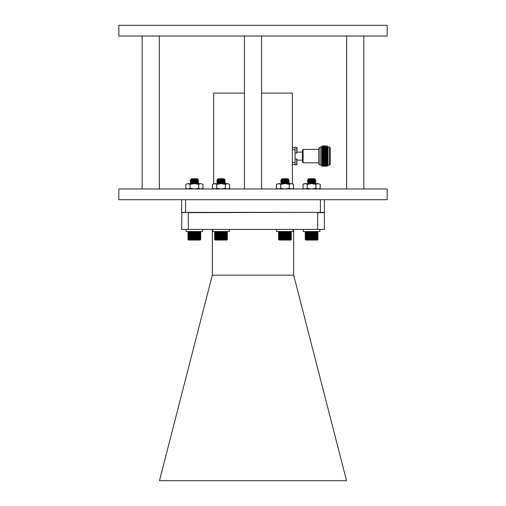 <?xml version="1.0" encoding="UTF-8"?>
<svg xmlns="http://www.w3.org/2000/svg" width="506" height="506" viewBox="0 0 506 506"><rect width="100%" height="100%" fill="white"/><g stroke="black" fill="none" stroke-linecap="round" stroke-linejoin="round"><path stroke-width="0.76" d="M118.84 199.706L118.84 188.972L387.16 188.972L387.16 199.706L118.84 199.706M346.654 188.972L346.654 36.034L346.654 188.972M118.84 36.034L118.84 25.3L387.16 25.3L387.16 36.034L118.84 36.034M159.346 188.972L159.346 36.034M142.173 188.972L142.173 36.034L142.173 188.972M293.657 229.42L293.657 275.055L346.54 480.7L159.46 480.7L212.343 275.055L212.343 229.42M293.695 275.188L212.305 275.188M317.667 229.42L324.371 229.42L324.371 212.653L317.667 212.653L317.667 229.42L188.333 229.42L188.333 212.653L317.553 212.381M181.894 212.381L181.629 229.42L188.333 229.42M181.629 212.653L188.447 212.381M200.49 239.699L200.136 240.053L188.637 240.053L188.283 239.699M188.314 239.736L188.004 239.414L188.314 239.736L188.011 239.414L188.352 239.736L188.08 239.414L188.453 239.736L188.226 239.414L188.624 239.736L188.434 239.414L188.858 239.736L188.713 239.414L189.149 239.736L189.048 239.414L189.497 239.736L189.446 239.414L189.902 239.736L189.895 239.414L190.351 239.736L190.395 239.414L190.844 239.736L190.939 239.414L191.382 239.736L191.521 239.414L191.951 239.736L200.768 239.414L200.458 239.736L200.768 231.856L188.283 231.565M197.492 179.592L190.952 179.997L196.644 178.89L194.412 178.89L191.255 179.282L192.229 179.75M191.477 179.421L193.058 179.617M194.412 178.89L190.964 179.156L191.407 178.719L197.365 178.719L198.346 179.7L196.1 179.896L196.929 180.206C197.644 180.49 195.948 180.775 191.844 181.059L191.236 181.23L193.026 181.534L190.13 182.084M196.644 178.89L191.236 179.522M194.494 179.965L196.929 180.206M197.296 180.275L198.346 179.7L196.929 179.997C197.644 180.275 195.948 180.56 191.844 180.844L191.274 181.274M191.477 181.123L196.935 181.268M195.759 181.565L196.929 181.913C197.644 182.198 195.948 182.476 191.844 182.761L191.236 182.932L193.026 183.235L190.13 183.646M194.386 181.66L196.929 181.913L194.386 181.66M196.929 181.698L197.536 181.869L196.929 181.698C197.644 181.983 195.948 182.268 191.844 182.552L191.274 182.976M191.477 182.83L194.386 183.147L197.821 182.761C201.287 183.045 193.994 183.33 190.952 183.615L190.68 183.646M195.759 183.267L197.416 183.646M195.746 180.68L198.624 180.99L197.536 180.161M197.346 182.179L195.746 182.388L198.624 182.691L197.536 182.078M190.964 179.156L191.331 179.25M192.153 179.314L194.247 179.421M193.785 179.997L190.155 180.351L193.014 180.712M190.952 179.997L190.13 180.376M190.458 180.275L194.386 180.591M198.314 181.123L197.821 181.059C201.287 181.344 193.994 181.629 190.952 181.913L190.155 182.109L193.014 182.419M194.386 182.508L197.821 182.761M190.458 181.977L194.386 182.299M198.624 182.691L197.511 182.046L198.643 182.932L197.504 183.615M197.821 182.552C201.287 182.837 193.994 183.115 190.952 183.4L193.026 183.235L191.451 183.033M198.624 180.99L197.511 180.345L198.643 181.23L197.296 181.977M197.821 180.844C201.287 181.129 193.994 181.414 190.952 181.698L193.026 181.534L191.451 181.331M200.705 239.414L200.705 231.856M200.566 239.414L200.566 231.856M200.363 239.414L200.363 231.856M200.098 239.414L200.098 231.856M199.762 239.414L199.762 231.856M199.377 239.414L199.377 231.856M198.928 239.414L198.928 231.856M198.472 239.736L198.472 231.533M198.434 239.414L198.434 231.856M197.985 239.736L197.985 231.533M197.897 239.414L197.897 231.856M197.454 239.736L197.454 231.533M197.321 239.414L197.321 231.856M196.885 239.736L196.885 231.533M196.707 239.414L196.707 231.856M196.296 239.736L196.296 231.533M196.075 239.414L196.075 231.856M195.683 239.736L195.683 231.533M195.424 239.414L195.424 231.856M195.057 239.736L195.057 231.533M194.759 239.414L194.759 231.856M194.424 239.736L194.424 231.533M194.089 239.414L194.089 231.856M193.785 239.736L193.785 231.533M193.425 239.414L193.425 231.856M193.159 239.736L193.159 231.533M192.767 239.414L192.767 231.856M192.546 239.736L192.546 231.533M192.128 239.414L192.128 231.856M191.951 239.736L191.951 231.533M191.521 239.414L191.521 231.856M191.382 239.736L191.382 231.533M190.939 239.414L190.939 231.856M190.844 239.736L190.844 231.533M190.395 239.414L190.395 231.856M190.351 239.736L190.351 231.533M189.895 239.414L189.895 231.856M189.446 239.414L189.446 231.856M189.048 239.414L189.048 231.856M188.713 239.414L188.713 231.856M188.434 239.414L188.434 231.856M188.226 239.414L188.226 231.856M188.08 239.414L188.08 231.856M188.011 239.414L188.011 231.856L188.004 239.414M200.844 183.646L202.995 184.317L200.844 183.646L202.995 184.317L202.995 188.308L200.844 188.972L198.687 188.308L198.687 184.317L194.386 183.646L190.085 184.317L187.928 183.646L185.778 184.317L187.928 183.646L200.844 183.646L198.687 184.317M201.843 188.972L202.995 188.308M186.929 188.972L185.778 188.308L187.928 188.972L185.778 188.308L185.778 184.317L187.928 183.646M198.687 188.308L194.386 188.972L190.085 188.308L190.085 184.317M190.085 188.308L187.928 188.972M202.685 229.42L202.685 231.533L186.088 231.533L186.088 229.42M318.072 188.972L315.915 188.308L315.915 184.317L318.072 183.646L320.222 184.317L318.072 183.646L320.222 184.317L320.222 188.308L318.072 188.972L320.222 188.308L319.071 188.972M304.157 188.972L303.005 188.308L305.156 188.972L303.005 188.308L303.005 184.317L305.156 183.646L303.005 184.317L304.157 183.646L311.614 183.646L307.313 184.317L305.156 183.646M315.915 184.317L311.614 183.646L318.072 183.646M315.915 188.308L311.614 188.972L307.313 188.308L307.313 184.317M307.313 188.308L305.156 188.972M291.424 183.646L293.575 184.317L291.424 183.646L293.575 184.317L293.575 188.308L291.424 188.972L289.274 188.308L289.274 184.317L284.973 183.646L280.666 184.317L278.515 183.646L276.365 184.317L278.515 183.646L291.424 183.646L289.274 184.317M292.424 188.972L293.575 188.308M277.516 188.972L276.365 188.308L278.515 188.972L276.365 188.308L276.365 184.317L278.515 183.646M289.274 188.308L284.973 188.972L280.666 188.308L280.666 184.317M280.666 188.308L278.515 188.972M227.485 183.646L229.635 184.317L227.485 183.646L229.635 184.317L229.635 188.308L227.485 188.972L225.334 188.308L225.334 184.317L221.027 183.646L216.726 184.317L214.576 183.646L212.425 184.317L214.576 183.646L227.485 183.646L225.334 184.317M228.484 188.972L229.635 188.308M213.576 188.972L212.425 188.308L214.576 188.972L212.425 188.308L212.425 184.317L214.576 183.646M225.334 188.308L221.027 188.972L216.726 188.308L216.726 184.317M216.726 188.308L214.576 188.972M319.912 229.42L319.912 231.533L303.315 231.533L303.315 229.42M293.265 229.42L293.265 231.533L276.674 231.533L276.674 229.42M229.326 229.42L229.326 231.533L212.735 231.533L212.735 229.42M317.717 239.705L317.363 240.053L305.864 240.053L305.504 239.692M305.542 239.736L305.232 239.414L305.542 239.736L305.232 239.414L305.542 239.736L305.238 239.414L305.58 239.736L305.308 239.414L305.681 239.736L305.453 239.414L305.852 239.736L305.662 239.414L306.086 239.736L305.94 239.414L306.377 239.736L306.275 239.414L306.725 239.736L306.674 239.414L307.129 239.736L307.123 239.414L307.578 239.736L307.623 239.414L308.072 239.736L308.167 239.414L308.609 239.736L308.749 239.414L309.179 239.736L317.996 239.414L317.686 239.736L317.996 231.856L305.504 231.577M314.719 179.592L308.179 179.997L313.872 178.89L311.639 178.89L308.483 179.282L309.457 179.75M308.704 179.421L310.286 179.617L308.704 179.421M311.639 178.89L308.192 179.156L308.635 178.719L314.593 178.719L315.573 179.7L313.328 179.896L314.156 180.206C314.871 180.49 313.176 180.775 309.071 181.059L308.464 181.23L310.254 181.534L307.357 181.869L308.489 181.192L307.376 181.844M313.872 178.89L308.464 179.522M310.241 180.712L307.382 180.408L308.496 181.053L307.357 180.376L308.179 180.206L314.156 180.206M313.328 179.896L314.156 179.997C314.871 180.275 313.176 180.56 309.071 180.844L308.464 181.23M308.704 181.123L311.614 181.445L315.852 180.99L314.156 181.913C314.871 182.198 313.176 182.476 309.071 182.761L308.464 182.932L310.254 183.235L307.357 183.57L308.489 182.9L307.376 183.545M312.986 181.565L314.732 181.907L315.845 181.256M311.614 181.66L314.156 181.913M314.764 182.084L314.156 181.698C314.871 181.983 313.176 182.268 309.071 182.552L308.464 182.932M308.704 182.83L311.614 183.147L315.852 182.691L314.643 183.646L315.845 182.963M312.986 183.267L314.732 183.615M311.614 183.362L314.359 183.646M312.974 180.68L315.852 180.99L314.156 179.997M312.974 182.388L315.852 182.691L314.764 182.078M309.381 179.314L311.475 179.421M308.179 179.997L307.357 180.161L308.489 179.491L307.376 180.136M308.179 180.206L311.614 180.591M308.179 183.615L308.179 183.615C311.222 183.33 318.514 183.045 315.048 182.761L311.614 182.508M315.048 181.059L315.542 181.123L315.048 181.059C318.514 181.344 311.222 181.629 308.179 181.913L307.382 182.109L310.241 182.419M307.686 181.977L311.614 182.299L308.179 181.913M315.048 182.552C318.514 182.837 311.222 183.115 308.179 183.4M315.048 180.844C318.514 181.129 311.222 181.414 308.179 181.698M317.932 239.414L317.932 231.856M317.793 239.414L317.793 231.856M317.591 239.414L317.591 231.856M317.325 239.414L317.325 231.856M316.99 239.414L316.99 231.856M316.604 239.414L316.604 231.856M316.155 239.414L316.155 231.856M315.7 239.736L315.7 231.533M315.662 239.414L315.662 231.856M315.213 239.736L315.213 231.533M315.124 239.414L315.124 231.856M314.681 239.736L314.681 231.533M314.549 239.414L314.549 231.856M314.112 239.736L314.112 231.533M313.935 239.414L313.935 231.856M313.524 239.736L313.524 231.533M313.303 239.414L313.303 231.856M312.91 239.736L312.91 231.533M312.651 239.414L312.651 231.856M312.284 239.736L312.284 231.533M311.987 239.414L311.987 231.856M311.645 239.736L311.645 231.533M311.316 239.414L311.316 231.856M311.013 239.736L311.013 231.533M310.652 239.414L310.652 231.856M310.387 239.736L310.387 231.533M309.995 239.414L309.995 231.856M309.773 239.736L309.773 231.533M309.356 239.414L309.356 231.856M309.179 239.736L309.179 231.533M308.749 239.414L308.749 231.856M308.609 239.736L308.609 231.533M308.167 239.414L308.167 231.856M308.072 239.736L308.072 231.533M307.623 239.414L307.623 231.856M307.578 239.736L307.578 231.533M307.123 239.414L307.123 231.856M306.674 239.414L306.674 231.856M306.275 239.414L306.275 231.856M305.94 239.414L305.94 231.856M305.662 239.414L305.662 231.856M305.453 239.414L305.453 231.856M305.308 239.414L305.308 231.856M305.573 231.533L305.232 231.856L305.232 239.414L305.238 231.856L305.232 239.414L305.573 239.736M309.071 180.844L308.464 181.015M309.071 182.552L308.464 182.723M314.156 183.4L314.764 183.646M315.573 179.7L314.732 180.206L315.567 179.719M317.996 231.856L317.686 239.736M291.07 239.699L290.722 240.053L279.217 240.053L278.869 239.699M278.901 239.736L278.585 239.414L278.901 239.736L278.591 239.414L278.939 239.736L278.667 239.414L279.04 239.736L278.806 239.414L279.211 239.736L279.021 239.414L279.438 239.736L279.293 239.414L279.729 239.736L279.635 239.414L280.077 239.736L280.027 239.414L280.482 239.736L280.476 239.414L280.931 239.736L280.975 239.414L281.431 239.736L281.519 239.414L281.962 239.736L282.101 239.414L282.531 239.736L291.355 239.414L291.039 239.736M288.072 179.592L281.538 179.997L287.225 178.89L284.992 178.89L281.836 179.282L282.816 179.75M282.063 179.421L283.645 179.617M286.681 179.896L288.085 180.206L288.926 179.719L287.952 178.719L281.987 178.719L281.545 179.156L281.918 179.25M287.225 178.89L281.817 179.522M285.08 179.965L287.876 180.275M287.509 179.997C288.224 180.275 286.535 180.56 282.43 180.844L281.817 181.23L283.613 181.534M282.063 181.123L284.973 181.445M286.345 181.565L288.085 181.907L289.204 181.256L288.123 180.161M287.509 180.206C288.224 180.49 286.535 180.775 282.43 181.059L281.817 181.23M284.973 181.66L287.876 181.977M287.509 181.698C288.224 181.983 286.535 182.268 282.43 182.552L281.817 182.932L283.613 183.235M282.063 182.83L284.973 183.147M286.345 183.267L287.996 183.646M287.509 181.913C288.224 182.198 286.535 182.476 282.43 182.761L281.817 182.932M284.973 183.362L287.712 183.646M286.326 182.388L289.211 182.691L288.123 182.078M284.992 178.89L281.545 179.156M282.74 179.314L284.827 179.421M284.366 179.997L280.735 180.351L283.594 180.712M281.538 179.997L280.71 180.376M281.045 180.275L284.973 180.591M286.326 180.68L289.211 180.99M284.973 182.508L288.401 182.761C291.873 183.045 284.581 183.33 281.538 183.615L281.26 183.646M288.401 182.552C291.873 182.837 284.581 183.115 281.538 183.4L280.71 183.646M288.894 181.123L288.401 181.059C291.873 181.344 284.581 181.629 281.538 181.913L280.735 182.109L283.594 182.419M288.401 180.844C291.873 181.129 284.581 181.414 281.538 181.698L280.71 182.084M281.045 181.977L284.973 182.299M288.401 182.761L288.894 182.83M289.211 182.691L288.085 183.615M291.355 239.414L291.039 231.533L291.355 231.856L278.869 231.565M291.285 239.414L291.285 231.856M291.152 239.414L291.152 231.856M290.95 239.414L290.95 231.856M290.678 239.414L290.678 231.856M290.349 239.414L290.349 231.856M289.957 239.414L289.957 231.856M289.514 239.414L289.514 231.856M289.059 239.736L289.059 231.533M289.021 239.414L289.021 231.856M288.565 239.736L288.565 231.533M288.483 239.414L288.483 231.856M288.034 239.736L288.034 231.533M287.901 239.414L287.901 231.856M287.471 239.736L287.471 231.533M287.294 239.414L287.294 231.856M286.877 239.736L286.877 231.533M286.662 239.414L286.662 231.856M286.263 239.736L286.263 231.533M286.004 239.414L286.004 231.856M285.637 239.736L285.637 231.533M285.34 239.414L285.34 231.856M285.005 239.736L285.005 231.533M284.669 239.414L284.669 231.856M284.372 239.736L284.372 231.533M284.005 239.414L284.005 231.856M283.739 239.736L283.739 231.533M283.354 239.414L283.354 231.856M283.126 239.736L283.126 231.533M282.715 239.414L282.715 231.856M282.531 239.736L282.531 231.533M282.101 239.414L282.101 231.856M281.962 239.736L281.962 231.533M281.519 239.414L281.519 231.856M281.431 239.736L281.431 231.533M280.975 239.414L280.975 231.856M280.931 239.736L280.931 231.533M280.476 239.414L280.476 231.856M280.027 239.414L280.027 231.856M279.635 239.414L279.635 231.856M279.293 239.414L279.293 231.856M279.021 239.414L279.021 231.856M278.806 239.414L278.806 231.856M278.667 239.414L278.667 231.856M278.591 239.414L278.591 231.856L278.585 239.414M227.131 239.699L226.783 240.053L215.278 240.053L214.93 239.699M214.961 239.736L214.645 239.414L214.961 239.736L214.652 239.414L214.999 239.736L214.727 239.414L215.101 239.736L214.867 239.414L215.265 239.736L215.075 239.414L215.499 239.736L215.354 239.414L215.79 239.736L215.689 239.414L216.138 239.736L216.087 239.414L216.543 239.736L216.536 239.414L216.992 239.736L217.036 239.414L217.491 239.736L217.58 239.414L218.023 239.736L218.162 239.414L218.592 239.736L227.415 239.414L227.099 239.736M224.133 179.592L217.599 179.997L223.285 178.89L221.052 178.89L217.896 179.282L218.877 179.75M218.124 179.421L219.705 179.617M222.741 179.896L224.145 180.206L224.987 179.719L224.013 178.719L218.048 178.719L217.605 179.156L217.978 179.25M223.285 178.89L217.877 179.522M221.141 179.965L223.937 180.275M223.57 179.997C224.285 180.275 222.596 180.56 218.491 180.844L217.877 181.23L219.674 181.534M218.124 181.123L221.027 181.445M222.406 181.565L224.145 181.907L225.265 181.256L224.183 180.161M223.57 180.206C224.285 180.49 222.596 180.775 218.491 181.059L217.877 181.23M221.027 181.66L223.937 181.977M223.57 181.698C224.285 181.983 222.596 182.268 218.491 182.552L217.877 182.932L219.674 183.235M218.124 182.83L221.027 183.147M222.406 183.267L224.057 183.646M223.57 181.913C224.285 182.198 222.596 182.476 218.491 182.761L217.877 182.932M221.027 183.362L223.772 183.646M222.387 182.388L225.271 182.691L224.183 182.078M221.052 178.89L217.605 179.156M218.801 179.314L220.888 179.421M220.426 179.997L216.796 180.351L219.655 180.712M217.599 179.997L216.77 180.376M217.106 180.275L221.027 180.591M222.387 180.68L225.271 180.99M221.027 182.508L224.462 182.761C227.934 183.045 220.641 183.33 217.599 183.615L217.321 183.646M224.462 182.552C227.934 182.837 220.641 183.115 217.599 183.4L216.77 183.646M224.955 181.123L224.462 181.059C227.934 181.344 220.641 181.629 217.599 181.913L216.796 182.109L219.655 182.419M224.462 180.844C227.934 181.129 220.641 181.414 217.599 181.698L216.77 182.084M217.106 181.977L221.027 182.299M224.462 182.761L224.955 182.83M225.271 182.691L224.145 183.615M227.415 239.414L227.099 231.533L227.415 231.856L214.93 231.565M227.346 239.414L227.346 231.856M227.213 239.414L227.213 231.856M227.011 239.414L227.011 231.856M226.739 239.414L226.739 231.856M226.41 239.414L226.41 231.856M226.018 239.414L226.018 231.856M225.575 239.414L225.575 231.856M225.119 239.736L225.119 231.533M225.081 239.414L225.081 231.856M224.626 239.736L224.626 231.533M224.537 239.414L224.537 231.856M224.095 239.736L224.095 231.533M223.962 239.414L223.962 231.856M223.532 239.736L223.532 231.533M223.355 239.414L223.355 231.856M222.937 239.736L222.937 231.533M222.722 239.414L222.722 231.856M222.324 239.736L222.324 231.533M222.064 239.414L222.064 231.856M221.698 239.736L221.698 231.533M221.4 239.414L221.4 231.856M221.065 239.736L221.065 231.533M220.73 239.414L220.73 231.856M220.433 239.736L220.433 231.533M220.066 239.414L220.066 231.856M219.8 239.736L219.8 231.533M219.414 239.414L219.414 231.856M219.187 239.736L219.187 231.533M218.775 239.414L218.775 231.856M218.592 239.736L218.592 231.533M218.162 239.414L218.162 231.856M218.023 239.736L218.023 231.533M217.58 239.414L217.58 231.856M217.491 239.736L217.491 231.533M217.036 239.414L217.036 231.856M216.992 239.736L216.992 231.533M216.536 239.414L216.536 231.856M216.087 239.414L216.087 231.856M215.689 239.414L215.689 231.856M215.354 239.414L215.354 231.856M215.075 239.414L215.075 231.856M214.867 239.414L214.867 231.856M214.727 239.414L214.727 231.856M214.652 239.414L214.652 231.856L214.645 239.414M191.844 180.844L191.236 181.015L191.844 180.844M191.844 182.552L191.236 182.723L191.844 182.552M197.536 183.57L196.929 183.4L197.536 183.646M200.768 239.414L200.458 239.736M196.1 179.896L196.929 179.997M198.643 182.723L194.386 183.147M198.643 181.015L194.386 181.445M295.055 147.588L292.367 147.588M292.367 149.574L295.055 149.574M292.367 164.621L295.055 164.621M295.055 162.635L292.367 162.635M297.332 152.154L296.661 153.16L296.661 147.391L295.055 147.391L295.055 164.754L296.661 164.754L296.661 158.985L295.055 158.985L295.055 161.869M303.1 149.396L303.1 162.812L302.43 162.141L302.43 150.067L303.1 149.396L318.799 149.396M303.1 162.812L318.799 162.812M325.162 166.499L324.454 165.279L323.745 166.499L323.037 165.279L322.322 166.499L321.614 165.158L320.14 165.158L318.799 163.817L318.799 148.391L320.14 147.05L321.614 147.05L322.322 145.709L323.037 146.93L323.745 145.709L324.454 146.93L325.162 145.709L325.87 146.93L326.585 145.709L326.585 166.499L325.87 165.279L325.162 166.499L325.162 145.709M297.332 152.078L302.43 152.078M297.332 160.13L302.43 160.13M327.293 156.107L327.293 146.93L327.641 146.335L327.641 165.873L327.293 165.279L327.293 156.107M329.532 165.158L328.052 165.158L328.052 147.05L329.532 147.05L330.203 147.72L330.203 164.488L329.532 165.158L329.532 147.05M320.14 165.158L320.14 147.05M321.614 165.158L321.614 147.05M322.322 166.499L322.322 145.709M323.037 165.279L323.037 146.93M323.745 166.499L323.745 145.709M324.454 165.279L324.454 146.93M325.87 165.279L325.87 146.93M297.332 163.748L296.661 164.754L295.055 164.754M297.332 161.869C297.332 164.501 297.332 164.501 297.332 161.869C297.332 159.238 297.332 159.238 297.332 161.869M296.661 158.985L297.332 159.991M297.332 150.276C297.332 152.907 297.332 152.907 297.332 150.276C297.332 147.651 297.332 147.651 297.332 150.276M295.055 150.276L295.055 153.16L296.661 153.16M296.661 147.391L297.332 148.397M324.39 199.706L324.39 212.381L181.603 212.381L181.603 199.706M185.607 199.706L185.607 212.381M320.387 199.706L320.387 212.381M261.583 93.117L292.367 93.117L292.367 183.646M213.633 183.646L213.633 93.117L244.417 93.117L244.417 36.034L244.417 188.972M261.583 188.972L261.583 36.034M363.827 188.972L363.827 36.034M190.148 181.844L191.262 181.192M190.148 183.545L191.262 182.9M191.262 179.491L190.148 180.136M191.268 181.053L190.155 180.408M191.268 182.761L190.155 182.109M308.496 182.761L307.382 182.109L308.496 182.761M315.852 180.99L314.738 180.345M315.852 182.691L314.738 182.046M280.729 181.844L281.848 181.192M280.729 183.545L281.848 182.9M281.848 179.491L280.729 180.136M281.855 181.053L280.735 180.408M281.855 182.761L280.735 182.109M216.789 181.844L217.909 181.192M216.789 183.545L217.909 182.9M217.909 179.491L216.789 180.136M217.915 181.053L216.796 180.408M217.915 182.761L216.796 182.109M197.504 180.206L198.339 179.719L197.504 180.206M197.504 181.907L198.618 181.256L197.504 181.907M327.293 146.93L326.585 145.709M328.052 147.05L327.641 146.335M327.293 165.279L326.585 166.499M328.052 165.158L327.641 165.873"/></g></svg>
